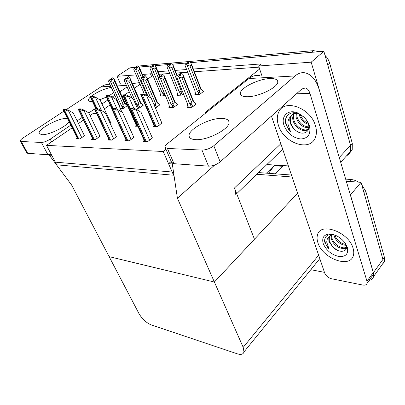 <?xml version="1.0" encoding="UTF-8"?>
<svg xmlns="http://www.w3.org/2000/svg" width="405" height="405" viewBox="0 0 405 405"><rect width="100%" height="100%" fill="white"/><g stroke="black" fill="none" stroke-linecap="round" stroke-linejoin="round"><path stroke-width="0.61" d="M206.342 112.56L205.041 112.57L259.656 69.007L258.643 65.995L261.281 63.909L193.342 69.027M234.935 195.397C235.72 193.367 235.563 190.897 234.465 187.991L254.461 239.249L214.387 282.042L177.41 198.217L214.746 165.002M261.848 75.538L259.656 69.007M151.845 72.925L150.478 73.862L151.546 76.408L147.582 79.137M140.1 84.286L134.419 88.189M129.205 91.773L124.806 94.8M123.105 95.97L122.107 96.653M117.055 100.126L116.63 100.42M110.12 104.9L104.282 108.915M120.422 83.916L117.02 76.292L129.909 67.837L136.318 67.291M139.163 67.048L152.503 65.909L139.163 67.048M155.424 65.661L169.589 64.451L155.424 65.661M172.591 64.192L187.647 62.907L172.591 64.192M189.479 61.484L313.516 50.65L311.526 52.326L190.74 62.643L323.858 51.273L350.543 145.299L350.487 151.51C349.773 153.389 348.518 154.766 346.72 155.641M288.35 165.903L266.875 164.546M258.643 65.995L311.172 62.173L339.668 158.831M311.172 62.173L323.858 51.273M186.553 69.538L175.188 70.394M168.561 70.895L158.011 71.69M117.02 76.292L136.055 74.91M142.393 74.449L150.478 73.862M280.569 151.323L282.852 149.688M152.913 75.472L151.546 76.408M259.028 67.144L194.39 71.741M187.601 72.222L176.241 73.032M169.614 73.502L159.074 74.252M169.579 107.128L168.804 107.705L173.345 107.629L177.603 104.419L177.015 104.429M155.393 107.938L159.995 104.804L159.413 104.819M137.346 108.241L139.092 108.216L143.324 105.168L142.757 105.184M120.32 108.535L123.312 108.484L127.418 105.589M127.388 105.518L126.968 105.528M144.19 140.449L143.046 141.33L147.82 141.507L152.66 137.761L152.255 137.751M125.955 139.821L124.856 140.641L129.347 140.813L134.161 137.184L133.766 137.168M108.783 139.224L107.725 139.998L111.957 140.155L116.356 136.627M92.583 138.662L91.565 139.386L95.56 139.538L99.934 136.11M77.274 138.125L76.297 138.814L80.074 138.956L84.417 135.624M187.966 106.783L187.166 107.396L191.975 107.31L196.243 104.009L195.64 104.019M177.689 94.765L176.939 95.322L181.364 95.16L183.308 93.717M160.734 95.408L160.005 95.934L164.197 95.782L165.144 95.099M154.092 125.585L152.979 126.431L157.636 126.492L161.828 122.993M136.303 125.408L135.224 126.203L137.832 126.233M119.293 125.388L118.468 125.985L119.576 126.001M110.114 123.292L111.046 122.624L110.692 122.624M195.59 94.092L194.82 94.674L199.498 94.507L203.553 91.409L202.986 91.429M96.572 113.532L93.013 113.562L90.062 115.582M46.509 145.355L56.776 164.82L173.578 175.233L163.235 151.516L46.509 145.355L72.136 127.838M78.448 123.52L83.511 120.057M163.235 151.516L165.959 149.318M297.599 193.175L214.387 282.042L109.122 256.628L138.956 313.571C142.185 319.034 146.296 322.815 151.288 324.921L237.234 353.803C241 354.977 243.253 354.355 243.982 351.935L243.202 347.353L214.387 282.042L109.122 256.628L71.624 185.044L49.294 155.14L50.301 154.442M177.41 198.217L172.292 163.944L168.536 163.676L172.176 172.019L55.379 162.172L51.764 155.317L49.294 155.14M172.292 163.944L172.844 163.483M168.536 163.676L171.219 161.453M361.741 184.766L365.837 191.438L364.196 193.418L382.933 259.433L383.074 263.25L380.943 266.237L383.074 263.25L382.933 259.433L361.052 182.346L350.411 194.906L373.405 272.692L373.597 276.519C373.02 278.61 371.527 279.89 369.122 280.371M256.816 174.266L292.116 177.005L256.816 174.266M345.662 179.106L351.059 179.511L349.378 181.44L346.28 181.202L361.052 182.346M324.456 272.347L310.832 269.684M319.388 259.159L319.874 258.835M325.018 55.363C327.265 57.632 328.809 60.218 329.655 63.129L327.716 64.861L350.543 145.299L350.487 151.51L340.681 162.263M135.665 67.589L136.308 67.362M329.655 63.129L352.289 143.4L352.223 149.607L349.798 152.918M138.125 66.086L153.52 64.628M154.244 64.562L170.626 63.134M171.376 63.069L188.715 61.555M313.516 50.65L319.489 51.648M365.837 191.438L384.421 257.362L384.558 261.174L382.897 263.812M258.562 172.576L291.448 175.041M351.059 179.511C353.555 179.719 356.035 180.595 358.491 182.149M290.76 174.99L291.261 174.479M266.444 173.168L274.342 165.432L283.252 165.999L275.38 173.836M268.601 173.33L274.342 165.432M190.036 66.055L187.186 65.256L185.399 63.884L186.882 63.008L187.96 64L189.165 63.15L188.092 62.162L189.292 61.317L190.801 62.699L191.418 65.073L190.036 66.055L199.432 90.29L199.275 91.535C199.108 92.472 198.673 92.583 197.969 91.884L198.997 94.522M188.092 62.162L189.292 61.317M203.107 91.748L202.728 90.755L200.926 88.67M202.728 90.755L200.769 89.277L191.418 65.073M195.807 94.638L194.957 92.472L195.134 91.241L185.034 65.428L185.399 63.884M187.186 65.256L197.275 91.15L197.969 91.884M188.457 63.651L187.814 62.183L189.115 61.398M187.758 63.818L187.343 63.433M200.769 89.277L200.915 88.639M185.672 63.863L186.882 63.008M199.432 90.29L197.275 91.15M185.034 65.428L195.134 91.241M187.814 62.183L187.555 63.286M188.568 63.575L188.021 62.167M189.089 61.332L187.885 62.178M181.03 72.966L179.693 73.872L181.06 73.037M180.372 75.401L179.764 73.867M178.701 74.758L177.147 75.689L178.701 74.758L179.82 75.796L181.091 74.884L179.901 73.857L181.243 72.951L182.807 74.393L183.344 75.538L183.435 76.894L181.977 77.942L191.904 102.926L189.661 103.822L190.385 104.586L191.474 107.32M179.977 73.852L181.243 72.951M179.901 73.857L180.483 75.32M179.693 73.872L179.167 75.188M179.709 75.689L179.435 74.996M188.452 107.371L187.358 104.647L187.307 105.123M187.358 104.647L187.464 103.872L176.965 77.897L177.147 75.689M187.464 103.872L176.788 77.264M191.904 102.926L191.742 104.227C191.57 105.199 191.114 105.315 190.385 104.586M181.977 77.942L179 77.122L189.661 103.822M177.425 75.669L179 77.122M193.479 101.149L193.803 101.488L193.469 101.123L193.312 101.847L183.435 76.894M193.803 101.488L195.372 103.341L193.312 101.847M195.372 103.341L195.777 104.368M171.836 67.519L169.042 66.739L167.321 65.407L168.789 64.557L169.832 65.519L171.031 64.689L169.994 63.727L171.194 62.902L172.651 64.248L173.219 66.562L171.836 67.519L181.298 91.059L181.146 92.274C180.984 93.18 180.559 93.292 179.876 92.608L180.913 95.18M169.994 63.727L171.194 62.902M177.046 76.125L173.219 66.562M177.901 95.286L177.051 93.185L177.177 91.981L167.012 66.906L167.321 65.407M169.042 66.739L179.202 91.9L179.876 92.608M170.363 65.149L169.73 63.747L171.021 62.977M169.771 65.463L169.508 64.815L169.26 64.992M167.579 65.387L168.789 64.557M181.298 91.059L179.202 91.9M167.012 66.906L177.177 91.981M169.73 63.747L169.508 64.815M170.47 65.078L169.928 63.732M171.001 62.917L169.801 63.742M154.624 68.901L151.885 68.146L150.225 66.845L151.673 66.015L152.685 66.952L153.88 66.142L152.872 65.205L154.067 64.4L155.485 65.711L156.001 67.964L154.624 68.901L158.385 77.952M164.03 92.416L163.979 92.973C163.822 93.854 163.412 93.965 162.749 93.302L163.787 95.798M152.872 65.205L154.067 64.4M159.459 76.317L156.001 67.964M160.942 95.899L160.091 93.864L160.172 92.689L149.966 68.303L150.225 66.845M151.885 68.146L162.091 92.608L162.749 93.302M153.252 66.572L152.624 65.23L153.91 64.471M152.715 66.931L152.442 66.268L152.153 66.46M150.468 66.825L151.673 66.015M163.833 91.945L162.091 92.608M149.966 68.303L160.172 92.689M152.624 65.23L152.442 66.268M153.348 66.506L152.812 65.215M153.885 64.415L152.69 65.225M138.323 70.207L135.635 69.473L134.03 68.212L135.462 67.397L136.439 68.313L137.634 67.524L136.657 66.612L137.847 65.823L139.219 67.098L139.69 69.295L138.323 70.207L141.558 77.765M147.126 94.365L146.509 93.955L147.223 95.626M136.657 66.612L137.847 65.823M143.223 77.568L139.69 69.295M143.962 93.246L144.003 94.122L144.048 93.352L133.817 69.625L134.03 68.212M135.635 69.473L145.871 93.277L146.509 93.955M137.037 67.918L136.419 66.633L137.695 65.888M136.531 68.253L136.267 67.64L135.943 67.853M134.263 68.192L135.462 67.397M146.564 93.059L145.871 93.277M133.817 69.625L144.048 93.352M136.419 66.633L136.267 67.64M137.128 67.858L136.596 66.617M137.675 65.838L136.48 66.628M162.456 74.277L161.124 75.163L162.481 74.343M161.792 76.621L161.19 75.158M160.122 76.024L158.583 76.93L160.122 76.024L161.205 77.031L162.471 76.145L161.322 75.148L162.653 74.267L164.167 75.669L164.627 76.641L164.739 78.099L163.286 79.117L173.274 103.366L171.097 104.242L171.796 104.981L172.894 107.639M161.387 75.143L162.653 74.267M161.322 75.148L161.899 76.545M161.124 75.163L160.598 76.469M161.22 77.016L160.906 76.251M170.039 107.684L168.941 105.042L169.816 107.689M168.941 105.042L169.022 104.287L158.456 79.005L158.583 76.93M169.022 104.287L158.284 78.459M173.274 103.366L173.112 104.632C172.945 105.573 172.51 105.69 171.796 104.981M163.286 79.117L160.37 78.322L171.097 104.242M158.851 76.909L160.37 78.322M174.869 101.599L174.682 102.318L164.739 78.099M175.061 101.807L176.747 103.771L174.682 102.318M176.747 103.771L177.152 104.758M144.919 75.517L143.598 76.378L144.944 75.578M144.256 77.77L143.659 76.373M142.585 77.218L141.067 78.099L142.585 77.218L143.633 78.195L144.894 77.335L143.785 76.368L145.106 75.507L146.969 77.689L147.091 79.233L145.648 80.225L155.677 103.786L153.935 104.525M143.851 76.363L145.106 75.507M143.785 76.368L144.352 77.704M143.598 76.378L143.071 77.674M143.719 78.14L143.421 77.436M147.901 96.071L140.824 79.582L147.84 96.031M140.824 79.582L141.067 78.099M155.677 103.786L155.52 105.011C155.373 105.882 154.978 106.029 154.335 105.452M145.648 80.225L142.788 79.456L150.69 97.924M141.32 78.084L142.788 79.456M157.292 102.05L157.074 102.764L147.091 79.233M157.373 102.131L159.145 104.176L157.074 102.764M159.145 104.176L159.55 105.133M128.339 76.692L127.028 77.527L128.365 76.742M127.676 78.864L127.089 77.522M126.011 78.347L124.512 79.208L126.011 78.347L127.023 79.299L128.279 78.459L127.205 77.517L128.517 76.677L130.268 78.686L130.41 80.306L128.972 81.273L139.021 104.181L136.961 105.006L138.733 108.221M127.266 77.512L128.517 76.677M127.205 77.517L127.767 78.803M127.028 77.527L126.881 78.555L126.502 78.808M127.17 79.203L126.881 78.555M132.055 98.162L124.315 80.646L132.015 98.132M124.315 80.646L124.512 79.208M139.021 104.181L138.869 105.376C138.713 106.267 138.297 106.378 137.624 105.705M128.972 81.273L126.173 80.524L136.961 105.006M124.75 79.188L126.173 80.524M140.672 102.49L140.419 103.184L130.41 80.306M140.662 102.475L142.484 104.561L140.419 103.184M142.484 104.561L142.889 105.482M112.641 77.8L111.34 78.616L112.666 77.851M111.977 79.901L111.4 78.616M110.317 79.42L108.839 80.251L110.317 79.42L111.304 80.342L112.549 79.527L111.507 78.605L112.813 77.785L114.463 79.638L114.62 81.324L113.187 82.266L123.247 104.556L121.237 105.361L122.988 108.489M111.567 78.6L112.813 77.785M111.507 78.605L112.069 79.841M111.34 78.616L111.223 79.613L110.813 79.886M111.496 80.215L111.223 79.613M120.563 108.53L119.495 106.515M119.475 105.401L108.682 81.653L119.404 105.29M108.682 81.653L108.839 80.251M123.247 104.556L123.095 105.72C122.938 106.591 122.538 106.697 121.88 106.039M113.187 82.266L110.449 81.537L121.237 105.361M109.066 80.241L110.449 81.537M124.912 102.895L124.634 103.584L114.62 81.324M124.902 102.875L126.694 104.92L124.634 103.584M126.694 104.92L127.094 105.816M140.702 94.618L141.401 94.132L143.805 94.036L146.959 95.448L146.62 95.691C145.851 96.117 144.681 95.727 143.112 94.527L140.702 94.618L154.467 126.451M161.924 123.216L151.288 98.324L146.959 95.448M143.805 94.036L143.112 94.527M129.954 108.53L130.694 108.008L133.164 107.963L136.475 109.416L136.115 109.674C135.3 110.13 134.075 109.735 132.425 108.489L129.954 108.53L144.605 141.385M152.361 137.994L141.067 112.317L136.475 109.416M133.164 107.963L132.425 108.489M67.458 118.483L66.41 118.422C57.94 118.032 36.653 129.873 39.305 133.655L41.988 134.713C48.701 135.25 66.45 126.618 69.032 121.627M111.243 87.338C103.903 88.913 97.296 91.849 91.419 96.147M90.35 97.068C88.872 98.476 88.27 99.595 88.548 100.425C88.857 101.184 89.935 101.544 91.778 101.498L92.431 101.463M99.762 99.782L106.485 97.028M109.223 95.6L113.689 92.71M110.767 86.285L100.997 86.837L66.481 109.477M63.828 111.218L22.928 138.049C20.928 139.401 20.058 140.424 20.316 141.112L21.262 141.497L27.717 153.318L26.755 152.898L20.316 141.112M51.167 154.189L47.906 154.75L41.386 142.454L21.262 141.497M41.386 142.454C43.932 142.342 46.864 141.244 50.195 139.148L51.612 141.866M127.064 86.933L119.92 91.788M114.838 95.241L112.251 96.992M107.851 99.984L101.979 103.974M95.656 108.267L88.786 112.934M82.21 117.399L77.132 120.852M70.794 125.155L50.195 139.148M47.906 154.75L27.717 153.318M139.371 82.605L132.45 83.673M100.997 86.837C103.766 85.045 106.718 84.184 109.846 84.26M221.535 118.402C209.026 118.032 187.348 129.838 189.125 136.272C189.57 138.338 191.808 139.467 195.833 139.659C207.973 140.505 230.491 128.441 228.977 122.082C228.607 119.683 226.127 118.452 221.535 118.402M269.705 78.57C258.01 78.95 239.522 88.351 240.332 93.631C240.57 95.757 243.046 96.79 247.754 96.724C259.159 96.694 278.402 87.08 277.764 81.83C277.592 79.441 274.904 78.352 269.705 78.57M353.079 248.285C348.832 232.04 320.547 221.803 317.566 234.718C316.806 237.062 316.918 239.719 317.9 242.686C322.314 258.436 350.34 269.001 353.418 255.302C353.975 253.221 353.864 250.877 353.079 248.285C353.864 250.877 353.975 253.221 353.418 255.302C350.34 269.001 322.314 258.436 317.9 242.686C316.918 239.719 316.806 237.062 317.566 234.718C320.547 221.803 348.832 232.04 353.079 248.285M315.444 125.712C310.635 107.608 283.991 98.4 278.67 112.185C276.914 116.022 276.843 120.417 278.463 125.368C283.571 143.056 310.154 152.391 315.404 137.437C316.73 134.004 316.74 130.096 315.444 125.712C316.74 130.096 316.73 134.004 315.404 137.437C310.154 152.391 283.571 143.056 278.463 125.368C276.843 120.417 276.914 116.022 278.67 112.185C283.991 98.4 310.635 107.608 315.444 125.712M367.097 283.196L366.986 281.267L373.283 272.509L373.375 274.438L367.097 283.196C366.571 284.831 365.128 285.449 362.774 285.059L331.487 278.746C328.222 277.825 325.949 275.896 324.668 272.97L271.461 116.103M373.283 272.509L319.155 89.465C316.29 80.271 311.779 74.763 305.628 72.946C301.968 72.115 298.445 73.113 295.058 75.948L213.805 145.734L220.158 161.879L301.857 88.984L305.502 87.941C307.481 88.548 308.954 90.355 309.921 93.358L366.986 281.267M373.375 274.438L372.306 275.932M295.058 75.948L248.913 78.535L167.179 143.856C165.589 145.157 164.875 146.271 165.048 147.212L167.437 148.443L174.023 163.701L171.614 162.37L165.205 147.567M220.158 161.879C216.559 164.708 212.66 166.131 208.469 166.146L201.973 150.083L167.437 148.443M201.973 150.083C206.185 149.982 210.129 148.529 213.805 145.734M208.469 166.146L174.023 163.701M248.913 78.535C252.35 75.862 255.945 74.905 259.696 75.664M122.857 95.327L123.55 94.851L125.818 94.76L128.911 96.132L128.572 96.365C127.808 96.775 126.659 96.4 125.125 95.236L122.857 95.327L136.667 126.223M138.399 110.631L133.23 98.916L128.911 96.132M125.818 94.76L125.125 95.236M106.039 95.99L106.728 95.529L108.864 95.443L111.896 96.77L111.562 97.003C110.803 97.403 109.679 97.038 108.181 95.904L106.039 95.99L111.876 108.707M121.961 112.139L116.2 99.473L111.896 96.77M108.864 95.443L108.181 95.904M90.158 96.618L90.841 96.167L92.861 96.086L95.838 97.377L95.504 97.6C94.755 97.99 93.646 97.635 92.178 96.537L90.158 96.618L95.823 108.626M110.783 122.816L100.121 100.005L95.838 97.377M92.861 96.086L92.178 96.537M111.684 108.839L112.418 108.332L114.736 108.292L117.982 109.694L117.622 109.942C116.817 110.388 115.612 110.008 114.002 108.798L111.684 108.839L126.36 140.702M133.873 137.401L122.558 112.504L117.982 109.694M114.736 108.292L114.002 108.798M94.507 109.127L95.231 108.636L97.418 108.596L100.592 109.957L100.237 110.201C99.438 110.631 98.258 110.261 96.689 109.092L94.507 109.127L109.178 140.054M116.458 136.844L105.148 112.681L100.592 109.957M97.418 108.596L96.689 109.092M78.327 109.401L79.046 108.92L81.101 108.884L84.215 110.206L83.865 110.438C83.076 110.859 81.911 110.499 80.382 109.365L78.327 109.401L92.963 139.441M100.035 136.318L88.746 112.848L84.215 110.206M81.101 108.884L80.382 109.365M63.058 109.654L63.767 109.188L65.711 109.153L68.764 110.438L68.415 110.666C67.635 111.076 66.496 110.727 64.997 109.623L63.058 109.654L77.644 138.864M84.513 135.822L73.264 113.01L68.764 110.438M65.711 109.153L64.997 109.623M298.895 113.501C297.979 113.076 293.939 113.501 293.701 113.932C292.8 114.215 291.792 115.081 290.679 116.513C288.679 118.457 287.763 120.943 287.935 123.986L290.572 131.929L285.991 124.699L285.525 122.907C284.3 115.197 291.62 110.17 299.528 114.099L303.902 117.085C306.074 119.141 307.552 121.429 308.347 123.95C311.293 132.455 301.776 136.586 294.845 129.585C292.673 127.762 291.165 125.601 290.319 123.11C289.595 120.827 289.631 118.802 290.415 117.025L291.175 116.321C290.258 118.28 290.101 120.422 290.714 122.74C291.397 125.287 292.78 127.565 294.845 129.585M284.026 125.418C280.462 115.85 288.709 108.444 298.455 113.289L303.745 116.893C306.464 119.475 308.352 122.391 309.405 125.656C311.101 133.939 308.245 138.383 300.834 138.986C293.033 137.958 287.428 133.432 284.026 125.418M295.488 112.853C293.514 113.405 292.076 114.564 291.175 116.321M290.679 116.513L290.415 117.025M294.182 113.749C293.407 115.633 293.301 117.647 293.868 119.799C295.493 127.043 304.636 132.263 308.6 128.82C306.939 130.861 304.18 131.109 300.328 129.554L296.981 127.145C294.926 124.937 293.625 122.735 293.078 120.533C292.45 118.67 292.613 116.534 293.554 114.124L293.812 113.886M294.47 112.752L293.934 113.471M296.683 113.309L296.986 116.888C299.315 123.262 303.259 126.593 308.818 126.881M295.999 113.349L296.207 117.612L297.235 120.31C298.374 122.32 299.594 123.864 300.9 124.927C303.249 126.962 305.881 127.828 308.797 127.519M299.072 113.592L299.3 114.726C299.796 116.908 301.123 119.131 303.274 121.389C304.474 122.649 306.205 123.652 308.473 124.396M300.186 114.428C301.674 118.726 304.322 121.687 308.129 123.307M286.33 117.202C284.993 122.178 286.411 127.089 290.572 131.929M333.573 234.627C332.267 234.601 330.931 235.214 329.574 236.459C327.635 237.831 326.698 239.775 326.774 242.281L329.062 249.166L325.002 242.904L324.633 241.451C324.435 237.274 326.501 234.951 330.834 234.475L334.105 234.789M323.21 243.532C321.732 238.003 323.641 234.844 328.941 234.055C335.294 234.156 340.792 237.284 345.44 243.445L347.358 247.374C348.634 254.021 345.738 257.048 338.656 256.466C331.265 254.548 326.116 250.239 323.21 243.532M329.574 236.459L328.794 237.841L328.946 241.517L332.986 247.187C339.339 253.727 348.594 251.981 346.174 245.096M329.857 236.161L329.356 237.163L329.28 241.112L332.986 247.187M331.761 235.006L331.948 237.851C333.32 244.392 343.081 249.991 346.493 247.004M331.214 235.229L331.285 238.666C331.604 240.059 332.459 241.674 333.847 243.496C335.537 245.415 336.231 245.936 338.696 247.399C342.696 249.019 345.298 248.943 346.493 247.177M333.781 234.687L334.884 237.867C336.059 239.821 337.259 241.284 338.474 242.246C340.863 244.261 343.45 245.278 346.229 245.298M334.692 234.991C336.945 240.459 340.701 243.623 345.961 244.483M339.476 237.477L342.853 240.286M335.821 244.083L337.846 245.693M344.275 248.513L346.245 248.69M332.535 246.731L337.122 250.148M325.185 237.846C324.354 241.42 325.645 245.192 329.062 249.166M342.595 248.599L346.072 249.1M234.465 187.991L280.842 143.77M339.339 157.449L352.289 143.4M373.405 272.692L384.421 257.362M243.202 347.353L318.639 255.206M139.138 65.883L138.419 66.359M282.933 166.318L274.074 165.746M199.275 91.535L200.217 93.96M196.06 94.628L195.028 92.001M191.742 104.227L192.734 106.723M181.146 92.274L182.088 94.623M178.129 95.276L177.091 92.72M163.979 92.973L164.926 95.251M161.149 95.894L160.112 93.403M173.112 104.632L174.115 107.052M155.52 105.011L156.517 107.36M138.869 105.376L139.872 107.654M123.095 105.72L124.092 107.932M159.317 125.211L146.62 95.691M156.016 126.471L142.246 94.664M155.019 126.456L141.244 94.704M149.602 140.13L136.115 109.674M146.175 141.446L131.534 108.626M145.152 141.406L130.506 108.641M126.39 85.409L117.283 85.921M309.921 93.358L296.465 93.798M133.863 108.272L128.572 96.365M130.132 108.408L124.3 95.372M137.163 126.228L123.363 95.408M117.217 109.365L111.562 97.003M113.046 108.317L107.391 96.036M112.22 108.469L106.505 96.071M101.589 110.555L95.504 97.6M97.073 108.601L91.429 96.663M96.233 108.616L90.588 96.699M131.129 139.472L117.622 109.942M127.813 140.753L113.157 108.93M126.851 140.717L112.195 108.945M113.734 138.849L100.237 110.201M110.524 140.105L95.879 109.213M109.618 140.069L94.978 109.228M97.327 138.267L83.865 110.438M94.218 139.487L79.613 109.487M93.363 139.457L78.757 109.497M81.83 137.715L68.415 110.666M78.813 138.905L64.263 109.74M78.008 138.874L63.458 109.755M236.692 193.701L282.705 149.258M373.597 276.519L384.558 261.174M243.982 351.935L319.808 258.643M352.223 149.607L350.487 151.51M200.966 88.776L191.342 63.853M200.91 88.629L201.381 89.151M194.977 91.079L194.987 91.844M187.297 105.123L188.203 107.376M187.312 103.715L187.328 104.515M193.529 101.28L183.344 75.538M177.269 75.598L173.127 65.245M177.046 91.844L177.071 92.821M159.823 76.064L155.895 66.567M160.066 92.563L160.102 93.58M143.486 77.016L139.573 67.827M168.9 104.151L168.931 105.168M174.919 101.726L164.627 76.641M157.337 102.151L146.969 77.689M140.702 102.561L130.268 78.686M119.48 106.53L120.391 108.535M124.937 102.951L114.463 79.638M189.586 137.386L189.125 136.272M240.767 94.846L240.332 93.631M303.451 88.022L305.502 87.941M299.528 114.094L298.455 113.289M330.834 234.475L328.941 234.055M328.794 237.841L329.356 237.163"/></g></svg>

